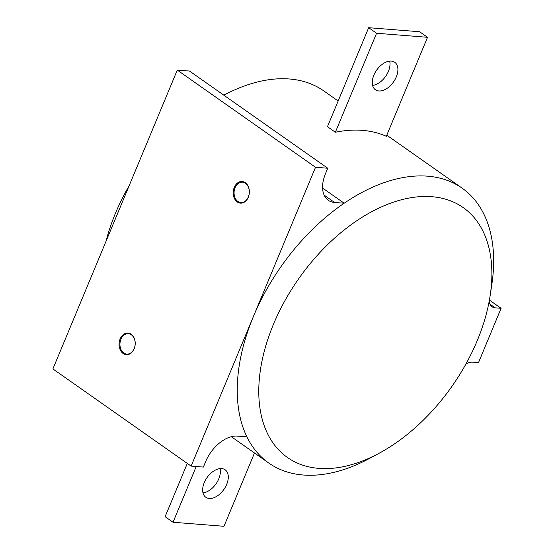 <?xml version="1.0" encoding="UTF-8"?>
<svg xmlns="http://www.w3.org/2000/svg" width="554" height="554" viewBox="0 0 554 554"><rect width="100%" height="100%" fill="white"/><g stroke="black" fill="none" stroke-linecap="round" stroke-linejoin="round"><path stroke-width="0.83" d="M123.764 352.988A10.235 7.604 -85.5 0 0 126.741 354.096A10.235 7.604 -85.5 0 0 134.172 348.542A10.235 7.604 -85.5 0 0 131.34 334.789A10.235 7.604 -85.5 0 0 128.362 333.688A10.235 7.604 -85.5 0 0 120.938 339.242A10.235 7.604 -85.5 0 0 123.764 352.988M134.158 348.785A10.845 8.061 94.5 0 1 123.133 353.5A10.845 8.061 94.5 0 1 120.135 338.93A10.845 8.061 94.5 0 1 131.16 334.214A10.845 8.061 94.5 0 1 134.158 348.785M237.895 201.462A10.235 7.604 -85.5 0 0 240.872 202.563A10.235 7.604 -85.5 0 0 248.303 197.009A10.235 7.604 -85.5 0 0 245.47 183.256A10.235 7.604 -85.5 0 0 242.5 182.155A10.235 7.604 -85.5 0 0 235.069 187.709A10.235 7.604 -85.5 0 0 237.895 201.462M248.289 197.259A10.845 8.061 94.5 0 1 237.264 201.975A10.845 8.061 94.5 0 1 234.266 187.397A10.845 8.061 94.5 0 1 245.29 182.681A10.845 8.061 94.5 0 1 248.289 197.259M373.881 75.136A16.807 10.297 125.1 0 0 375.425 89.776A16.807 10.297 125.1 0 0 396.304 76.916A16.807 10.297 125.1 0 0 394.753 62.283A16.807 10.297 125.1 0 0 373.881 75.136M372.607 85.392A16.807 10.297 125.1 0 0 388.402 71.362A16.807 10.297 125.1 0 0 389.677 61.106M204.253 482.638A16.807 10.297 125.1 0 0 205.804 497.27A16.807 10.297 125.1 0 0 226.676 484.418A16.807 10.297 125.1 0 0 225.132 469.778A16.807 10.297 125.1 0 0 204.253 482.638M202.979 492.894A16.807 10.297 125.1 0 0 218.775 478.864A16.807 10.297 125.1 0 0 220.056 468.608M338.162 101.001L323.855 90.946A168.035 102.989 125.1 0 0 289.403 78.987A168.035 102.989 125.1 0 0 223.83 95.177M318.779 468.372A152.759 93.626 125.1 0 0 379.282 453.179A152.759 93.626 125.1 0 0 490.186 295.434A152.759 93.626 125.1 0 0 431.864 196.705A152.759 93.626 125.1 0 0 273.399 324.436A152.759 93.626 125.1 0 0 318.779 468.372M379.282 453.179L369.802 458.296A168.035 102.989 -54.9 0 1 303.253 475.013A168.035 102.989 -54.9 0 1 268.801 463.054A168.035 102.989 -54.9 0 1 246.918 436.857A168.035 102.989 -54.9 0 1 253.33 316.687A168.035 102.989 -54.9 0 1 344.166 203.228A168.035 102.989 -54.9 0 1 427.646 176.179A168.035 102.989 -54.9 0 1 462.091 188.131A168.035 102.989 -54.9 0 1 491.793 284.784L490.186 295.434M105.987 241.371A152.759 93.626 -54.9 0 1 129.158 185.701M489.411 300.088L501.1 308.308L478.49 362.641L472.562 362.171A15.277 9.363 -54.9 0 0 465.921 364.026M368.673 27.7L327.462 126.693L335.364 132.247A168.035 102.989 -54.9 0 1 386.325 136.298L427.536 37.305L419.634 31.751L368.673 27.7L376.575 33.254L427.536 37.305M246.918 436.857L237.32 436.095A30.553 18.725 125.1 0 0 205.631 461.641L203.366 467.077L191.137 466.101L253.33 316.687L315.531 167.273L327.76 168.243L325.496 173.679A30.553 18.725 125.1 0 0 328.307 200.292A30.553 18.725 125.1 0 0 334.574 202.466L344.166 203.228L322.587 188.055M376.575 33.254L335.364 132.247M196.227 466.51L173.021 522.249L223.982 526.3L254.494 452.999M187.307 463.407L165.12 516.695L173.021 522.249M191.137 466.101L52.9 368.916L177.287 70.081L315.531 167.273M177.287 70.081L189.516 71.05L327.76 168.243M489.965 304.174L495.179 307.837L501.1 308.308M495.179 307.837A15.277 9.363 -54.9 0 1 492.049 306.75A15.277 9.363 -54.9 0 1 489.217 301.127M324.145 195.133L334.574 202.466M231.302 436.691L268.801 463.054M386.789 135.19L462.091 188.131"/></g></svg>
